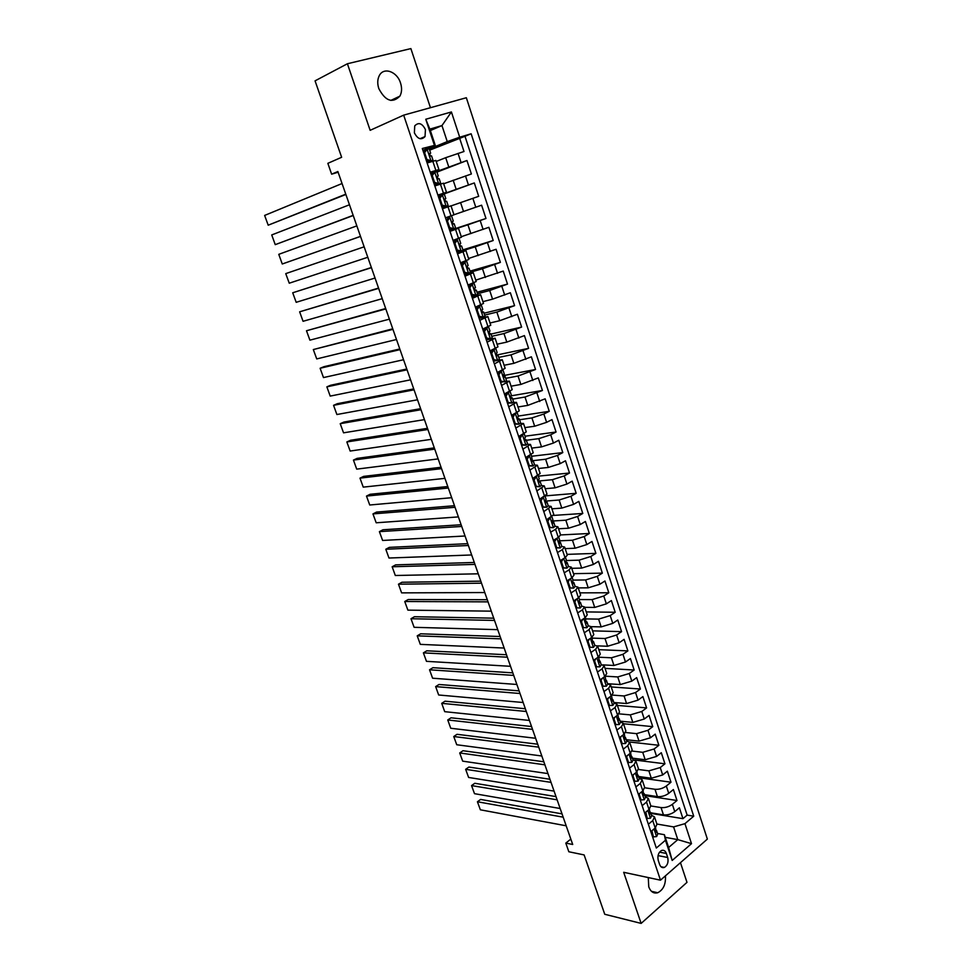 <?xml version="1.0" encoding="UTF-8"?>
<svg xmlns="http://www.w3.org/2000/svg" width="972" height="972" viewBox="0 0 972 972"><rect width="100%" height="100%" fill="white"/><g stroke="black" fill="none" stroke-linecap="round" stroke-linejoin="round"><path stroke-width="1.46" d="M378.813 88.586C385.386 101.052 392.396 103.579 399.857 96.167C401.886 92.425 402.104 88.027 400.525 82.984C397.123 71.564 383.746 66.728 379.347 75.537C377.415 79.279 377.245 83.628 378.813 88.586M648.275 877.57L648.761 886.877C650.705 891.859 653.706 893.803 657.752 892.733C663.341 889.842 665.905 884.216 665.431 875.845M414.376 132.799C417.656 139.118 421.204 140.381 425.031 136.578L425.432 129.592C422.164 123.237 418.592 121.986 414.74 125.85L414.376 132.799M430.45 107.71L410.877 48.6L347.405 63.751L315.062 80.846L341.634 157.282L327.843 163.332L331.634 174.182L338.122 172.226M707.361 839.091L466.341 97.735L403.672 115.146L660.486 880.182L707.361 839.091M660.486 880.182L623.684 872.297L641.143 923.4L686.985 882.357L680.461 862.674M641.143 923.4L604.754 914.275L584.123 854.923L568.839 851.764L565.801 843.101L572.702 844.474L337.867 171.522L331.634 174.182M650.608 812.762L663.463 814.876C667.533 815.241 671.3 814.159 674.762 811.644L679.379 807.781L682.952 818.667L650.803 813.37M650.876 805.97L661.045 807.586C665.115 807.926 668.882 806.845 672.357 804.342L676.986 800.503L644.886 795.618M643.197 790.564L643.257 795.375M676.986 800.503L673.389 789.543L668.736 793.346C665.249 795.837 661.47 796.931 657.412 796.615L644.57 794.671M638.507 776.47L651.325 778.244L662.685 774.951L667.363 771.185L670.984 782.217L638.932 777.758M632.395 758.148L645.189 759.752L656.586 756.423L661.3 752.717L664.945 763.81L634.534 759.983M626.247 739.716L639.029 741.138L650.45 737.784L655.201 734.127L658.87 745.293L629.479 741.988M620.063 721.163L632.821 722.403L644.266 719.025L649.065 715.416L652.747 726.655L623.489 723.763M613.83 702.501L626.576 703.546L638.057 700.132L642.881 696.584L646.599 707.895L617.378 705.417M607.573 683.705L620.282 684.58L631.8 681.129L636.66 677.63L640.402 689.014L611.23 686.949M603.029 664.884L613.952 665.48L625.494 662.005L630.403 658.554L634.157 670.012L605.046 668.372M597.343 645.858L607.585 646.259L619.164 642.747L624.097 639.357L627.888 650.888L598.813 649.673M591.146 626.661L601.17 626.904L612.773 623.368L617.755 620.027L621.57 631.642L592.556 630.852M584.719 607.342L594.718 607.427L606.358 603.855L611.376 600.575L615.203 612.263L586.238 611.923M578.243 587.902L588.218 587.829L599.894 584.221L604.948 581.001L608.812 592.762L579.895 592.859M571.718 568.316L581.681 568.085L593.382 564.453L598.485 561.294L602.361 573.128L573.504 573.674M565.157 548.621L575.108 548.22L586.833 544.563L591.972 541.453L595.885 553.372L567.077 554.368M558.56 528.78L568.474 528.233L580.235 524.528L585.411 521.478L589.348 533.482L560.613 534.94M551.902 508.818L561.804 508.101L573.602 504.371L578.814 501.382L582.787 513.459L553.59 515.415M545.219 488.722L555.085 487.835L566.919 484.068L572.18 481.14L576.165 493.302L545.608 495.866M538.476 468.492L548.33 467.435L560.188 463.632L565.485 460.777L569.507 473.012L538.354 476.146M531.696 448.116L541.525 446.889L553.42 443.062L558.754 440.255L562.8 452.588L531.72 456.257M524.868 427.619L534.673 426.222L546.604 422.346L551.987 419.612L556.057 432.018L525.038 436.221M517.991 406.976L527.772 405.397L545.158 398.824L549.265 411.314L518.319 416.065M511.065 386.2L520.834 384.438L538.294 377.901L542.425 390.477L510.847 395.883M504.103 365.278L513.836 363.334L531.38 356.821L535.536 369.482L503.18 375.642M497.093 344.21L506.801 342.095L524.418 335.607L528.598 348.353L496.583 355.047M490.022 322.996L499.705 320.699L517.408 314.248L521.612 327.078L490.969 334.076M482.914 301.648L492.573 299.157L510.349 292.742L514.589 305.658L484.02 313.239M475.758 280.143L503.241 271.079L507.506 284.091L477.033 292.256M468.54 258.503L496.085 249.282L500.386 262.379L469.986 271.139M461.287 236.706L488.88 227.314L493.205 240.509L462.891 249.865M453.973 214.751L481.614 205.201L485.976 218.493L451.506 229.866M451.032 205.93L478.698 196.32L474.312 182.943L440.012 195.445M443.657 183.769L471.371 173.988L466.949 160.514L436.963 172.117M430.219 172.178L438.919 169.565L430.475 172.955M437.874 195.08L446.488 192.274L437.995 195.421M450.024 231.372L458.48 228.286L449.915 231.057M457.545 253.85L465.904 250.582L457.302 253.121M465.005 276.17L473.279 272.719L464.628 275.04M472.416 298.331L480.605 294.71L471.906 296.8M479.779 320.335L487.871 316.544L479.135 318.415M487.094 342.18L495.088 338.22L486.316 339.884M494.347 363.88L502.269 359.749L497.895 360.296M490.52 352.447L492.172 350.029L494.092 349.628L491.674 353.176L493.837 359.652L497.688 360.381L493.448 361.195M501.552 385.422L509.389 381.133L505.549 381.449M502.281 382.045L500.531 382.373M508.708 406.818L516.46 402.372L512.973 402.505M508.806 403.198L507.566 403.392M515.828 428.069L523.483 423.464L520.227 423.452M515.184 424.193L514.553 424.278M522.887 449.173L530.457 444.411L527.359 444.277M529.898 470.132L537.382 465.224L534.393 464.968M536.86 490.945L544.271 485.879L541.343 485.526M543.773 511.624L551.1 506.4L548.22 505.962M550.638 532.158L555.571 529.29L557.892 526.788L555.024 526.253M557.466 552.558L562.351 549.63L564.635 547.042L561.78 546.422M564.246 572.812L569.094 569.835L571.342 567.15L568.462 566.445M570.977 592.932L575.788 589.895L577.988 587.137L575.096 586.347M577.66 612.919L582.435 609.833L584.597 606.978L581.693 606.103M584.306 632.772L589.032 629.625L591.17 626.697L588.242 625.737M590.903 652.491L595.593 649.296L597.683 646.283L594.743 645.25M597.452 672.077L602.118 668.833L604.171 665.735L601.206 664.629M603.964 691.542L608.594 688.249L610.61 685.066L607.622 683.875M610.428 710.872L615.021 707.531L617.001 704.275L614 702.999M616.856 730.081L621.412 726.679L623.356 723.35L620.343 722.002M623.234 749.157L627.754 745.706L629.662 742.304L626.636 740.883M629.577 768.111L634.06 764.624L635.931 761.137L632.894 759.642M635.882 786.943L640.329 783.408L642.164 779.848L639.102 778.28M642.14 805.654L646.55 802.07L648.36 798.437L645.274 796.797M667.703 857.498L666.355 853.452C665.31 850.767 663.694 849.783 661.507 850.5C658.384 852.566 657.303 855.87 658.263 860.427L659.624 864.497C660.668 867.133 662.26 868.118 664.398 867.437C667.557 865.396 668.663 862.091 667.703 857.498L658.044 855.603M430.353 130.552L441.956 125.582L429.867 129.106L435.225 145.241L422.298 148.497L656.319 848.034L665.468 840.245L664.374 834.705L657.509 833.478M434.277 144.889L425.76 119.252L451.409 111.962L459.695 137.222L471.141 133.772L693.729 816.188L684.944 823.661L691.505 843.672L672.187 860.463L665.468 840.245M430.718 173.684L466.949 160.514M436.221 161.449L445.698 157.695L448.687 166.722M438.105 195.761L474.312 182.943M449.817 230.765L467.933 224.787L470.861 233.632M457.071 252.441L475.235 246.839L478.151 255.624M464.276 273.97L465.236 273.703M470.351 272.233L482.489 268.746L485.38 277.47M477.519 293.738L489.706 290.494L492.573 299.157M484.651 315.098L496.862 312.097L499.705 320.699M491.723 336.324L503.97 333.554L506.801 342.095M498.745 357.392L511.029 354.853L513.836 363.334M505.732 378.327L518.04 376.018L520.834 384.438M512.657 399.115L525.002 397.038L527.772 405.397M519.546 419.758L531.915 417.911L534.673 426.222M526.387 440.28L538.792 438.639L541.525 446.889M531.198 454.689L532.571 461.481L533.178 460.643L545.62 459.234L548.33 467.435M539.338 480.946L552.388 479.694L555.085 487.835M545.341 501.102L559.131 500.009L561.804 508.101M552.108 521.053L565.813 520.19L568.474 528.233M559.325 540.845L572.459 540.238L575.108 548.22M566.372 560.54L579.057 560.164L581.681 568.085M573.018 580.114L585.618 579.944L588.218 587.829M579.506 599.578L592.13 599.603L594.718 607.427M585.958 618.909L598.594 619.128L601.17 626.904M592.361 638.118L605.021 638.531L607.585 646.259M598.728 657.193L611.412 657.801L613.952 665.48M605.301 676.172L617.755 676.949L620.282 684.58M612.251 695.065L624.06 695.976L626.576 703.546M619.03 713.849L630.318 714.882L632.821 722.403M625.676 732.511L636.551 733.653L639.029 741.138M632.164 751.064L642.735 752.316L645.189 759.752M638.531 769.484L648.871 770.857L651.325 778.244M644.764 787.794L654.982 789.276L657.412 796.615M648.36 824.244L652.747 820.611L654.508 816.905L651.41 815.192M682.952 818.667L687.143 815.119L464.993 136.287L429.648 150.174M445.698 157.695L463.996 151.498L459.537 137.939M485.976 218.493L467.933 224.787M493.205 240.509L475.235 246.839M500.386 262.379L482.489 268.746M507.506 284.091L489.706 290.494M514.589 305.658L496.862 312.097M521.612 327.078L503.97 333.554M528.598 348.353L511.029 354.853M535.536 369.482L518.04 376.018M542.425 390.477L525.002 397.038M549.265 411.314L543.858 414.023L531.915 417.911M556.057 432.018L550.699 434.788L538.792 438.639M562.8 452.588L557.491 455.418L545.62 459.234M569.507 473.012L564.234 475.903L552.388 479.694M576.165 493.302L570.928 496.267L559.131 500.009M582.787 513.459L577.587 516.484L565.813 520.19M589.348 533.482L584.196 536.556L572.459 540.238M595.885 553.372L590.769 556.506L579.057 560.164M602.361 573.128L597.294 576.335L585.618 579.944M608.812 592.762L603.77 596.018L592.13 599.603M615.203 612.263L610.209 615.58L598.594 619.128M621.57 631.642L616.613 635.008L605.021 638.531M627.888 650.888L622.967 654.314L611.412 657.801M634.157 670.012L629.285 673.499L617.755 676.949M640.402 689.014L635.554 692.55L624.06 695.976M646.599 707.895L641.787 711.48L630.318 714.882M652.747 726.655L647.984 730.288L636.551 733.653M658.87 745.293L654.132 748.975L642.735 752.316M664.945 763.81L660.243 767.552L648.871 770.857M670.984 782.217L666.318 786.008C662.819 788.486 659.04 789.58 654.982 789.276M650.827 831.655L655.201 827.998L656.963 824.256L654.581 817.124M644.63 813.102L649.029 809.494L650.827 805.837L648.433 798.644M638.385 794.452L642.82 790.88L644.655 787.296L642.237 780.054M632.104 775.668L636.575 772.145L638.434 768.633L636.004 761.343M627.365 755.536L626.661 756.884L625.786 756.775L630.281 753.288L632.177 749.849L629.735 742.499M619.407 737.724L623.951 734.31L625.883 730.944L623.417 723.545M613.004 718.575L617.585 715.198L619.541 711.917L617.062 704.457M606.552 699.293L611.169 695.976L613.162 692.769L610.659 685.248M600.064 679.878L604.706 676.609L606.747 673.487L604.22 665.905M593.528 660.34L598.205 657.133L600.283 654.083L597.744 646.453M586.942 640.669L591.669 637.511L593.783 634.546L591.219 626.855M580.32 620.877L585.083 617.767L587.234 614.887L584.646 607.135M573.65 600.939L578.449 597.889L580.636 595.095L578.036 587.282M566.943 580.879L571.779 577.878L574.002 575.157L571.378 567.296M560.176 560.674L565.048 557.721L567.32 555.097L564.683 547.175M553.372 540.335L558.293 537.443L560.601 534.904L557.94 526.909M546.531 519.85L553.821 514.577L551.148 506.521M539.63 499.231L547.005 494.104L544.308 485.988M532.68 478.479L540.14 473.498L537.419 465.321M525.694 457.581L533.239 452.758L530.493 444.508M518.647 436.525L526.277 431.86L523.507 423.549M511.564 415.336L519.279 410.828L516.484 402.457M504.419 394L512.22 389.651L509.413 381.206M497.239 372.519L505.124 368.327L502.281 359.81M489.997 350.88L497.968 346.858L495.113 338.268M482.707 329.083L490.763 325.231L487.883 316.58M475.369 307.14L483.521 303.458L480.618 294.735M467.982 285.051L476.219 281.528L473.291 272.743M460.534 262.792L468.856 259.451L465.916 250.594M453.037 240.376L461.457 237.217L458.48 228.286M445.48 217.813L453.997 214.824L450.996 205.821L442.442 208.737M446.488 192.262L443.463 183.21L434.824 185.931M438.919 169.541L435.881 160.429L427.133 162.968M435.225 145.241L422.905 150.32M664.374 834.705L668.627 847.499L677.8 839.626L673.596 826.905L684.944 823.661M665.249 837.354L677.8 839.626L691.505 843.672M656.878 824.025L673.596 826.905M347.405 63.751L370.15 130.321L403.672 115.146M570.819 839.103L565.801 843.101M423.282 151.462L423.986 151.17M429.26 149.008L447.254 141.608L441.956 125.582L451.409 111.962M687.143 815.119L693.729 816.188M457.678 251.797L456.949 252.076M451.348 229.392L449.757 230.595M447.618 218.214L447.278 217.181M440.146 195.858L438.165 195.943M444.24 208.117L443.912 207.133M464.993 136.287L471.141 133.772M459.695 137.222L447.254 141.608M668.627 847.499L672.187 860.463M425.76 119.252L429.867 129.106M651.908 830.756L653.427 836.916L656.635 836.564L657.728 834.122L656.622 830.793M566.178 825.799L480.35 809.798L477.422 801.754L480.618 799.434L562.01 813.868M563.165 817.173L477.422 801.754L480.35 809.798M655.578 827.67L656.124 832.36L656.562 830.647L655.723 829.699M652.54 836.758L653.427 836.916M645.833 812.13L647.267 818.509L650.499 818.181L651.617 815.787L650.499 812.446M560.151 808.51L474.494 793.674L471.554 785.583L474.773 783.286L555.996 796.603M557.114 799.822L471.554 785.583L474.494 793.674M649.405 809.178L650.001 813.965L650.45 812.288L649.563 811.341M646.38 818.351L647.267 818.509M639.71 793.383L639.199 794.391L641.07 799.968L644.327 799.689L645.457 797.344L644.339 793.966M554.076 791.111L468.613 777.454L465.649 769.314L468.893 767.054L549.933 779.252M551.027 782.375L465.649 769.314L468.613 777.454M643.245 795.351L644.29 793.82L643.367 792.86M639.199 794.391L638.58 794.294M640.183 799.835L641.07 799.968M633.562 774.514L632.954 775.692L634.838 781.318L638.118 781.075L639.272 778.779L638.13 775.377M547.965 773.603L462.684 761.149L459.72 752.96L462.976 750.724L543.846 761.781M544.903 764.818L459.72 752.96L462.684 761.149M636.952 771.829L637.644 776.81L638.094 775.231L637.134 774.271M632.954 775.692L632.189 775.595M633.951 781.196L634.838 781.318M626.661 756.884L628.556 762.546L631.861 762.34L633.039 760.092L631.897 756.666M541.817 755.997L456.743 744.746L453.754 736.521L457.022 734.31L537.71 744.212M538.731 747.152L453.754 736.521L456.743 744.746M630.67 752.984L631.411 758.051L631.849 756.532L630.852 755.548M627.681 762.425L628.556 762.546M621.132 736.436L620.33 737.955L622.238 743.641L625.567 743.483L626.77 741.284L625.616 737.833M535.645 738.283L450.753 728.259L447.752 719.973L451.044 717.798L531.538 726.534M532.535 729.377L447.752 719.973L450.753 728.259M624.34 734.006L625.13 739.17L625.567 737.699L624.522 736.715M620.33 737.955L619.456 737.857M621.363 743.544L622.238 743.641M614.851 717.215L613.964 718.891L615.871 724.626L619.237 724.505L620.452 722.354L619.298 718.867M529.424 720.446L444.726 711.674L441.713 703.339L445.03 701.189L525.342 708.746M526.289 711.492L441.713 703.339L444.726 711.674M617.973 714.906L618.8 720.167L619.249 718.745L618.143 717.749M613.964 718.891L613.089 718.806M614.997 724.541L615.871 724.626M608.545 697.86L607.549 699.706L609.468 705.478L612.858 705.405L614.097 703.303L612.931 699.791M523.155 702.513L438.676 694.992L435.638 686.609L438.98 684.482L519.097 690.861M520.02 693.51L435.638 686.609L438.676 694.992M611.558 695.673L612.445 701.043L612.895 699.67L611.728 698.674M607.549 699.706L606.674 699.633M608.594 705.405L609.468 705.478M602.19 678.383L601.085 680.4L603.029 686.208L606.431 686.171L607.707 684.13L606.528 680.582M516.861 684.47L432.589 678.213L429.539 669.793L432.905 667.691L512.815 672.855M513.702 675.406L429.539 669.793L432.589 678.213M605.106 676.318L606.042 681.785L606.492 680.473L605.264 679.464M601.085 680.4L600.21 680.339M602.154 686.147L603.029 686.208M595.787 658.785L594.585 660.96L596.541 666.804L599.979 666.816L601.267 664.824L600.076 661.252M510.531 666.306L426.465 661.337L423.391 652.868L426.781 650.803L506.485 654.739M507.348 657.193L423.391 652.868L426.465 661.337M598.606 656.841L599.59 662.406L600.04 661.142L598.764 660.134M599.59 662.406L598.886 662.357L599.59 662.406M594.585 660.96L593.722 660.911M595.666 666.756L596.541 666.804M589.36 639.066L588.048 641.399L590.016 647.279L593.467 647.34L594.791 645.396L593.588 641.799M504.152 648.045L420.305 644.363L417.219 635.846L420.621 633.805L500.13 636.514M500.945 638.859L417.219 635.846L420.305 644.363M592.07 637.231L592.3 640.572L593.09 642.905L593.552 641.69L592.215 640.682M588.048 641.399L587.173 641.362M589.141 647.243L590.016 647.279M582.872 619.2L581.463 621.703L583.443 627.62L586.93 627.718L588.267 625.834L587.064 622.202M586.93 627.718L583.443 627.62M497.737 629.662L414.108 627.304L410.998 618.727L414.437 616.722L493.727 618.168M494.517 620.415L410.998 618.727L414.108 627.304M585.484 617.487L585.727 620.95L586.553 623.283L587.027 622.104L585.618 621.108M581.463 621.703L580.588 621.679M576.36 599.226L574.829 601.875L576.821 607.828L580.333 607.986L581.706 606.139L580.478 602.494M580.333 607.986L575.971 607.865M491.285 611.157L407.888 610.137L404.753 601.51L408.216 599.53L487.288 599.724M488.041 601.862L404.753 601.51L407.888 610.137M578.862 597.61L579.652 600.016L579.118 601.194L579.956 603.527L580.454 602.385L578.984 601.413M574.829 601.875L573.966 601.862M575.959 607.828L576.821 607.828M569.786 579.105L568.158 581.912L570.163 587.914L573.699 588.109L575.096 586.323L573.869 582.641M573.699 588.109L569.325 587.987M484.785 592.543L401.618 592.871L398.471 584.196L401.946 582.252L480.812 581.159M481.517 583.188L398.471 584.196L401.618 592.871M572.18 577.611L573.03 580.15L572.472 581.305L573.322 583.637L573.832 582.544L572.301 581.584M568.158 581.912L567.296 581.924M569.3 587.914L570.163 587.914M563.189 558.851L561.439 561.816L563.456 567.855L567.016 568.098L568.438 566.372L567.198 562.654M567.016 568.098L562.63 567.976M478.248 573.808L395.312 575.497L392.153 566.773L395.653 564.866L474.287 562.472M474.968 564.404L392.153 566.773L395.312 575.497M565.473 557.466L566.372 560.164L565.765 561.281L566.64 563.626L567.174 562.569L565.57 561.634M561.439 561.816L560.577 561.84M562.594 567.879L563.456 567.855M556.531 538.476L554.672 541.586L556.701 547.673L560.297 547.953L561.743 546.288L560.492 542.546M560.297 547.953L555.887 547.844M471.675 554.963L388.982 558.025L385.787 549.253L389.322 547.37L467.726 543.664M468.37 545.499L385.787 549.253L388.982 558.025M558.706 537.188L559.653 540.031L559.022 541.137L559.921 543.47L560.467 542.461L558.803 541.562M554.672 541.586L553.809 541.623M555.838 547.698L556.701 547.673M549.836 517.955L547.856 521.223L549.909 527.346L553.53 527.675L555 526.071L553.736 522.292M553.53 527.675L549.107 527.565M465.053 535.997L382.603 540.456L379.396 531.635L382.944 529.776L461.129 524.746M461.724 526.46L379.396 531.635L382.603 540.456M551.902 516.776L552.898 519.765L552.23 520.846L553.153 523.179L553.712 522.207L551.999 521.357M547.856 521.223L547.005 521.271M549.046 527.395L549.909 527.346M543.093 497.312L541.003 500.714L543.069 506.874L546.714 507.263L548.208 505.707L546.944 501.904M546.714 507.263L542.279 507.141M458.395 516.91L376.188 522.79L372.969 513.909L376.541 512.086L454.483 505.707M455.042 507.311L372.969 513.909L376.188 522.79M539.776 499.681L540.286 498.879M545.049 496.218L546.094 499.365L545.401 500.422L546.337 502.755L546.653 501.613M541.003 500.714L540.14 500.774M542.206 506.947L543.069 506.874M536.313 476.523L534.102 480.071L536.18 486.279L539.849 486.705L541.38 485.21L540.092 481.371M539.849 486.705L535.402 486.595M451.688 497.7L369.737 505.003L366.493 496.085L370.089 494.286L447.8 486.547M448.323 488.041L366.493 496.085L369.737 505.003M532.887 479.087L533.567 478.005M538.148 475.527L539.241 478.832L538.512 479.852L539.472 482.197L540.067 481.31L538.257 480.569M534.102 480.071L533.239 480.156M535.317 486.352L536.18 486.279M529.436 455.613L527.152 459.282L529.242 465.527L532.948 466.013L534.491 464.58L533.203 460.704M532.948 466.013L528.476 465.892M444.945 478.358L363.249 487.13L359.98 478.139L363.613 476.389L441.069 467.277M441.555 468.65L359.98 478.139L363.249 487.13M525.949 458.334L526.8 456.998M533.178 460.643L531.332 459.987M527.152 459.282L526.302 459.379M528.391 465.624L529.242 465.527M522.171 434.751L520.154 438.348L522.256 444.641L525.986 445.176L527.565 443.803L526.265 439.903M525.986 445.176L521.502 445.067M438.153 458.906L356.712 469.136L353.443 460.096L357.089 458.383L434.302 447.873M522.499 434.703L523.701 433.974M434.739 449.137L353.443 460.096L356.712 469.136M518.963 437.449L519.984 435.857M524.2 433.706L525.415 437.339L524.613 438.299L525.609 440.644L526.241 439.842L524.358 439.259M520.154 438.348L519.303 438.469M521.405 444.751L522.256 444.641M514.783 413.756L513.107 417.28L515.221 423.61L518.987 424.193L520.591 422.893L519.279 418.956M518.987 424.193L514.492 424.084M431.325 439.332L350.151 451.044L346.846 441.956L350.528 440.267L427.486 428.336M515.464 413.647L516.995 412.663M427.887 429.49L346.846 441.956L350.151 451.044M511.928 416.417L513.131 414.57M517.153 412.59L518.416 416.381L517.59 417.304L518.611 419.649L519.267 418.896L517.359 418.41M513.107 417.28L512.256 417.413M514.37 423.743L515.221 423.61M507.263 392.652L508.392 392.457L506.011 396.054L508.137 402.444L511.94 403.076L513.568 401.825L512.244 397.864M511.94 403.076L507.42 402.967M424.448 419.625L343.541 432.832L340.224 423.695L343.93 422.042L420.633 408.69M508.392 392.457L510.057 391.315L511.381 395.276L510.519 396.163L511.564 398.52L512.232 397.815L510.324 397.414M420.985 409.722L340.224 423.695L343.541 432.832M504.845 395.24L506.23 393.138M506.011 396.054L505.161 396.199M507.299 402.578L508.137 402.444M499.572 371.45L501.273 371.11L498.867 374.694L501.005 381.121L504.833 381.802L506.497 380.623L505.161 376.626M504.833 381.802L500.313 381.692M417.523 399.784L336.895 414.522L333.566 405.324L337.284 403.708L413.732 388.909M501.273 371.11L502.876 369.919M414.048 389.821L333.566 405.324L336.895 414.522M497.713 373.928L499.292 371.571M502.961 370.004L504.298 374.026L503.399 374.888L504.468 377.233L505.148 376.577L503.253 376.286M498.867 374.694L498.016 374.852M500.167 381.279L501.005 381.121M497.688 360.381L499.377 359.276L498.029 355.242M410.561 379.821L330.213 396.102L326.859 386.856L330.602 385.264L406.782 369.008M492.172 350.029L493.011 349.543M494.092 349.628L495.428 348.462M407.061 369.797L326.859 386.856L330.213 396.102M495.671 360.758L493.144 360.272M495.805 348.571L497.154 352.617L496.23 353.456L497.312 355.813L498.016 355.193L496.157 355.023M491.674 353.176L490.824 353.358M492.986 359.822L493.837 359.652M483.291 330.832L484.955 328.427L486.875 327.977L484.421 331.513L486.608 338.025L490.483 338.827L492.209 337.77L490.848 333.7L489.038 333.603M490.483 338.827L485.927 338.718M403.55 359.737L323.482 377.573L320.104 368.267L323.883 366.711L399.796 348.972M486.875 327.977L488.6 326.969L487.774 326.92M400.027 349.641L320.104 368.267L323.482 377.573M488.612 326.993L489.973 331.075L489.013 331.877L490.119 334.234L490.836 333.675M484.421 331.513L483.582 331.707M485.769 338.22L486.608 338.025M476.013 309.06L477.689 306.678L479.597 306.192L477.131 309.704L479.318 316.265L483.242 317.103L484.992 316.119L483.619 312.024L481.881 312.036M483.242 317.103L478.661 316.993M479.427 317.164L478.722 317.188M396.491 339.507L316.726 358.923L313.324 349.555L392.749 328.803M477.689 306.678L478.552 306.204L477.531 306.253M479.597 306.192L481.359 305.244L479.84 305.305M392.943 329.35L313.324 349.555L316.726 358.923M481.371 305.269L482.744 309.375L481.735 310.141L482.865 312.51L483.606 311.988M477.131 309.704L476.292 309.91M478.491 316.471L479.318 316.265M468.674 287.141L470.375 284.772L472.271 284.249L469.78 287.724L471.991 294.334L475.94 295.233L477.714 294.322L476.341 290.178M475.94 295.233L471.347 295.136M472.842 295.464L471.505 295.597M389.383 319.156L309.91 340.164L306.496 330.747L385.677 308.513M470.375 284.772L469.148 284.589M472.271 284.249L474.069 283.362L471.469 283.666M385.823 308.926L306.496 330.747L309.91 340.164M474.069 283.387L475.454 287.53L474.421 288.259L475.563 290.628L476.329 290.166L474.713 290.3M469.78 287.724L468.954 287.955M471.153 294.565L471.991 294.334M461.287 265.064L463 262.707L464.895 262.148L462.38 265.611L464.604 272.257L468.589 273.217L470.399 272.367L469.002 268.199M468.589 273.217L463.984 273.108M465.965 273.582L464.239 273.861M382.239 298.659L303.07 321.295L299.631 311.818L378.545 288.077M463 262.707L460.582 262.938M464.895 262.148L466.718 261.334L461.919 262.27M378.643 288.368L299.631 311.818L303.07 321.295M466.718 261.346L468.115 265.526L467.046 266.219L468.212 268.6L469.002 268.175L467.52 268.406M462.38 265.611L461.554 265.854M463.778 272.5L464.604 272.257M453.851 242.83L455.576 240.497L457.46 239.89L454.932 243.328L457.18 250.023L461.19 251.043L463.024 250.266L461.627 246.05L460.303 246.341M461.19 251.043L459.294 251.627L456.561 250.934M458.906 251.517L456.913 251.967M375.034 278.041L296.181 302.316L292.718 292.779L371.365 267.519M455.576 240.497L453.231 240.971M457.46 239.89L453.183 240.813M371.425 267.677L292.718 292.779L296.181 302.316M459.319 239.161L460.728 243.377L459.622 244.021L460.813 246.414L461.615 246.038M454.932 243.328L454.106 243.583M456.342 250.278L457.18 250.023M446.367 220.437L448.104 218.117L449.987 217.473L447.436 220.887L449.684 227.63L453.73 228.699L455.601 227.995L454.179 223.754L453.098 224.082M453.73 228.699L451.846 229.331L449.088 228.602M451.701 229.283L449.538 229.927M367.793 257.276L289.243 283.204L285.756 273.618L364.148 246.815L285.756 273.618L289.243 283.204M448.104 218.117L449.987 217.473M451.871 216.805L453.292 221.069L452.15 221.665L453.365 224.07L454.179 223.754M447.436 220.887L446.61 221.166M448.857 227.91L449.684 227.63M438.822 197.887L440.571 195.591L442.442 194.91L439.879 198.288L442.151 205.08L446.221 206.21L448.128 205.578L442.126 207.765M446.221 206.21L442.114 207.729M360.503 236.378L282.269 263.995L360.515 236.415M442.442 194.91L444.362 194.303L445.796 198.592L444.629 199.163L445.856 201.556L446.695 201.301L448.128 205.578M356.833 225.881L278.77 254.336L282.269 263.995L278.77 254.336M440.474 195.724L438.384 196.575M444.338 206.878L441.567 206.113M444.714 199.029L445.796 198.592M439.879 198.288L439.052 198.58M441.324 205.371L442.151 205.08M431.216 175.179L432.99 172.895L434.861 172.166L432.261 175.531L434.557 182.371L438.664 183.562L440.595 182.991L434.691 185.543M438.664 183.562L434.63 185.373M353.164 215.347L275.246 244.652L353.225 215.517M434.861 172.166L436.805 171.643L438.25 175.956M349.47 204.776L271.723 234.945L275.246 244.652L271.723 234.945M432.722 173.247L430.875 174.134M436.78 184.267L433.986 183.453M436.999 176.564L438.25 175.968L437.048 176.491L438.287 178.897L439.162 178.69L440.595 182.991M432.261 175.531L431.447 175.847M433.731 182.687L434.557 182.371M423.573 152.3L427.218 149.275L424.594 152.604L426.902 159.493L431.046 160.745L433.014 160.259L428.895 162.421M431.046 160.745L427.097 162.859M345.777 194.169L268.187 225.2L345.874 194.473M427.218 149.275L429.199 148.825L430.645 153.151L429.405 153.649L430.681 156.067L431.568 155.921L433.002 160.246M342.059 183.526L264.639 215.432L268.187 225.2L264.639 215.432M424.849 150.672L423.318 151.547M429.174 161.486L426.356 160.647M429.308 153.941L430.645 153.175M424.594 152.604L423.78 152.932M426.088 159.821L426.902 159.493M453.159 180.209L456.123 189.175M460.57 202.577L463.523 211.483M661.045 807.586L663.463 814.876M672.357 804.342L674.762 811.644M458.043 153.357L461.02 162.397M465.479 175.92L468.431 184.899M472.854 198.324L475.782 207.243M480.18 220.571L483.096 229.428M487.446 242.66L490.338 251.456M494.675 264.603L497.543 273.339M501.844 286.388L504.699 295.063M508.964 308.027L511.807 316.641M516.047 329.52L518.854 338.074M523.07 350.868L525.864 359.361M530.044 372.057L532.826 380.502M536.981 393.113L539.739 401.497M543.858 414.023L546.604 422.346M550.699 434.788L553.42 443.062M557.491 455.418L560.188 463.632M564.234 475.903L566.919 484.068M570.928 496.267L573.602 504.371M577.587 516.484L580.235 524.528M584.196 536.556L586.833 544.563M590.769 556.506L593.382 564.453M597.294 576.335L599.894 584.221M603.77 596.018L606.358 603.855M610.209 615.58L612.773 623.368M616.613 635.008L619.164 642.747M622.967 654.314L625.494 662.005M629.285 673.499L631.8 681.129M635.554 692.55L638.057 700.132M641.787 711.48L644.266 719.025M647.984 730.288L650.45 737.784M654.132 748.975L656.586 756.423M660.243 767.552L662.685 774.951M666.318 786.008L668.736 793.346M652.747 820.611L655.201 827.998M646.55 802.07L649.029 809.494M640.329 783.408L642.82 790.88M634.06 764.624L636.575 772.145M627.754 745.706L630.281 753.288M621.412 726.679L623.951 734.31M615.021 707.531L617.585 715.198M608.594 688.249L611.169 695.976M602.118 668.833L604.706 676.609M595.593 649.296L598.205 657.133M589.032 629.625L591.669 637.511M582.435 609.833L585.083 617.767M575.788 589.895L578.449 597.889M569.094 569.835L571.779 577.878M562.351 549.63L565.048 557.721M555.571 529.29L558.293 537.443M548.743 508.818L551.476 517.019M541.866 488.199L544.624 496.461M534.94 467.447L537.71 475.758M527.966 446.549L530.761 454.92M520.956 425.505L523.762 433.937M513.884 404.316L516.715 412.808M506.764 382.98L509.62 391.534M499.596 361.499L502.475 370.113M492.379 339.86L495.283 348.535M485.113 318.075L488.029 326.811M477.799 296.144L480.739 304.941M470.436 274.055L473.388 282.901M463.012 251.797L465.989 260.715M455.54 229.392L458.529 238.383M448.007 206.829L451.032 215.881M440.425 184.097L443.463 193.209M432.795 161.206L435.857 170.392M659.538 852.14L666.355 853.452M654.022 828.982L656.562 836.576M655.407 832.081L656.258 832.226M647.85 810.478L650.426 818.193M649.284 813.71L650.122 813.843M641.629 791.84L644.254 799.701M643.124 795.218L643.95 795.339M635.372 773.092L638.033 781.087M636.927 776.604L637.741 776.713M629.066 754.223L631.776 762.352M630.682 757.868L631.484 757.966M622.724 735.233L625.482 743.495M624.401 739.024L625.19 739.109M616.345 716.109L619.152 724.517M618.083 720.045L618.848 720.118M609.918 696.863L612.773 705.405M611.728 700.946L612.482 701.006M603.454 677.496L606.358 686.171M605.325 681.712L606.054 681.761M596.942 657.995L599.894 666.816M590.393 638.361L593.382 647.34M592.41 642.881L593.09 642.905M583.795 618.605L586.833 627.718M585.885 623.271L586.553 623.283M577.149 598.716L580.248 607.974M579.312 603.527L579.956 603.527M570.467 578.68L573.614 588.096M572.715 583.65L573.322 583.637M563.736 558.523L566.931 568.085M556.968 538.221L560.212 547.941M550.14 517.784L553.433 527.662M543.275 497.214L546.629 507.25M536.362 476.499L539.764 486.693M529.412 455.698L532.85 466.001M522.438 434.8L525.901 445.164M515.403 413.744L518.89 424.181M508.332 392.542L511.843 403.052M501.212 371.207L504.735 381.789M494.031 349.713L497.591 360.369M486.814 328.074L490.386 338.803M479.536 306.277L483.145 317.079M472.21 284.334L475.843 295.209M464.835 262.233L468.492 273.193M457.399 239.975L461.08 251.007M449.915 217.558L453.632 228.675M442.382 194.983L446.124 206.185M434.8 172.251L438.554 183.526M427.145 149.36L430.936 160.708M390.78 100.444L399.857 96.167M651.483 891.324L657.752 892.733M420.001 138.717L425.031 136.578M660.972 866.745L664.398 867.437M637.024 776.725L637.644 776.81M630.779 757.978L631.411 758.051M624.486 739.097L625.13 739.17M618.143 720.106L618.8 720.167M611.765 700.982L612.445 701.043M605.349 681.737L606.042 681.785"/></g></svg>
